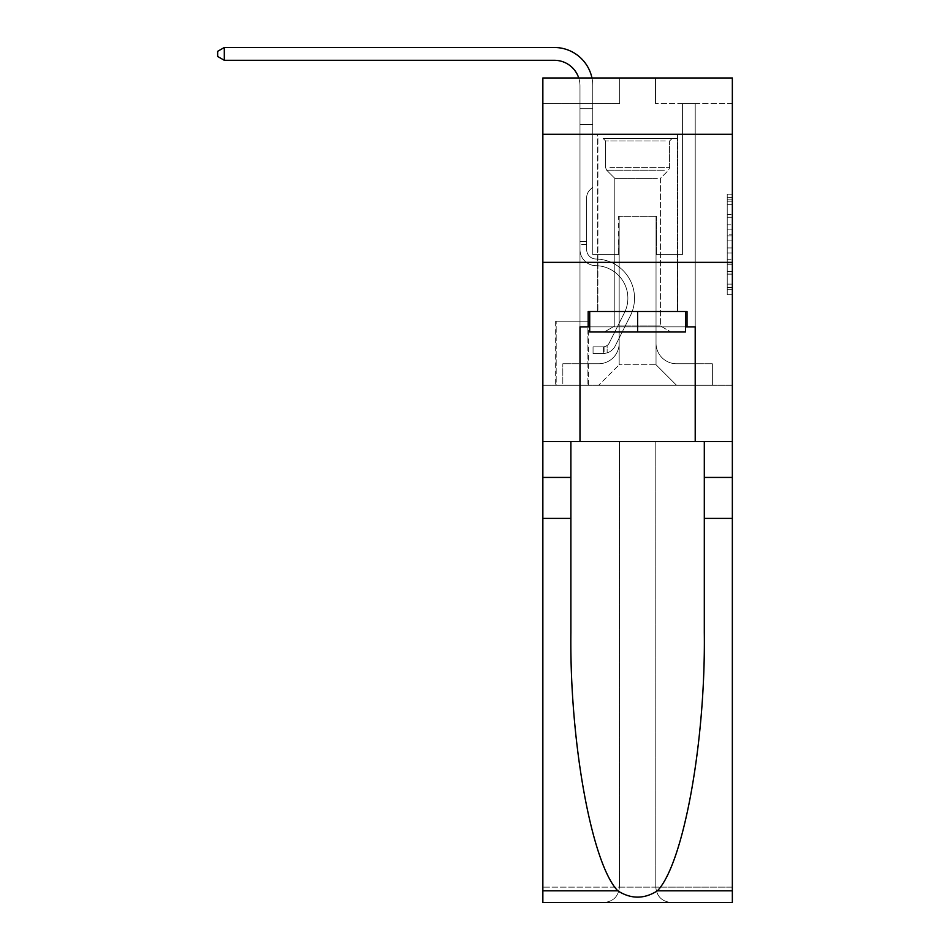<?xml version="1.0" encoding="UTF-8"?>
<svg xmlns="http://www.w3.org/2000/svg" width="950" height="950" viewBox="0 0 950 950"><rect width="100%" height="100%" fill="white"/><g stroke="black" fill="none" stroke-linecap="round" stroke-linejoin="round"><path stroke-width="0.71" stroke-dasharray="4.75 3.56" d="M727.225 224.806L727.225 240.896L732.343 240.896L732.343 289.655L732.343 199.167L732.343 240.896L727.225 240.896L727.225 197.659L727.225 294.678L727.225 194.144L727.225 287.648L732.343 287.648L727.225 287.648L732.343 287.648L727.225 287.648L727.225 271.558L727.225 294.678L732.343 294.678L732.343 194.144L732.343 287.399L732.343 247.938L727.225 247.938L732.343 247.938L732.343 271.558L732.343 201.186L727.225 201.186L732.343 201.186L732.343 294.678L732.343 199.167L732.343 294.678L727.225 294.678L727.225 194.144L732.343 194.144L732.343 199.167L732.343 194.144L732.343 199.167L732.343 194.144L732.343 197.659L732.343 194.144L727.225 194.144L727.225 201.186L732.343 201.186L727.225 201.186L727.225 224.806L732.343 224.806M677.552 134.306L677.552 262.342L597.657 262.342L677.552 262.342L597.657 262.342L677.552 262.342L677.552 311.505L597.657 311.505L677.552 311.505L597.657 311.505L677.552 311.505L677.552 262.342L597.657 262.342L597.657 311.505L597.657 262.342L677.552 262.342L597.657 262.342L677.552 262.342L677.552 134.306L597.657 134.306L597.657 262.342L597.657 134.306L677.552 134.306M588.442 321.231L555.655 321.231L588.442 321.231L588.442 385.249L555.655 385.249L588.442 385.249M555.655 321.231L555.655 385.249M732.343 234.864L732.343 229.841L732.343 234.864L727.225 234.864L727.225 214.629L727.225 274.194L727.225 259.243L732.343 259.243L727.225 259.243L727.225 294.678L732.343 294.678L727.225 294.678L732.343 294.678L727.225 294.678L727.225 194.144L732.343 194.144L727.225 194.144L732.343 194.144L727.225 194.144L727.225 234.864L732.343 234.864M732.343 518.403L704.306 518.403L704.306 632.593L704.306 441.584L732.343 441.584L732.343 262.342L732.343 385.249L542.854 385.249L732.343 385.249L732.343 77.971L655.524 77.971L732.343 77.971L732.343 103.574L732.343 77.971L542.854 77.971L619.673 77.971L542.854 77.971L542.854 103.574L619.673 103.574L542.854 103.574L542.854 77.971L542.854 134.306L732.343 134.306L542.854 134.306L542.854 262.342L732.343 262.342L542.854 262.342L542.854 385.249L542.854 262.342L732.343 262.342L542.854 262.342L542.854 902.5L732.343 902.5L542.854 902.5L542.854 887.134L732.343 887.134L732.343 262.342L542.854 262.342L732.343 262.342L542.854 262.342L542.854 441.584L542.854 262.342M579.987 103.574L579.987 363.743L598.678 363.743A20.484 20.484 0 0 0 619.163 343.259L619.163 216.244L619.163 364.764L619.163 216.244L619.163 364.764L619.163 216.244L656.034 216.244L656.034 343.259A20.484 20.484 0 0 0 676.519 363.743L695.21 363.743L695.21 103.574L695.21 363.743L695.21 103.574L695.21 363.743L695.21 103.574L695.21 363.743L695.21 103.574L695.21 363.743L695.21 103.574L695.21 363.743L695.21 103.574L695.21 363.743L695.21 103.574L695.21 363.743L695.21 103.574L695.21 363.743L695.21 103.574L695.21 363.743L695.21 103.574L695.21 363.743L695.21 103.574L695.21 363.743L712.369 363.743L676.519 363.743L695.21 363.743L676.519 363.743L695.21 363.743L676.519 363.743L695.21 363.743L676.519 363.743L695.21 363.743L676.519 363.743L695.21 363.743L676.519 363.743L695.21 363.743L676.519 363.743L695.21 363.743L676.519 363.743L695.21 363.743L676.519 363.743L695.21 363.743L676.519 363.743L695.21 363.743L695.21 103.574L682.409 103.574L695.21 103.574L682.409 103.574L695.21 103.574L682.409 103.574L695.21 103.574L682.409 103.574L695.21 103.574L682.409 103.574L695.21 103.574L682.409 103.574L695.21 103.574L682.409 103.574L695.21 103.574L682.409 103.574L695.21 103.574L682.409 103.574L695.21 103.574L682.409 103.574L695.21 103.574L682.409 103.574L695.21 103.574L682.409 103.574L695.21 103.574L695.21 363.743L676.519 363.743A20.484 20.484 0 0 1 656.034 343.259A20.484 20.484 0 0 0 676.519 363.743A20.484 20.484 0 0 1 656.034 343.259A20.484 20.484 0 0 0 676.519 363.743A20.484 20.484 0 0 1 656.034 343.259A20.484 20.484 0 0 0 676.519 363.743A20.484 20.484 0 0 1 656.034 343.259A20.484 20.484 0 0 0 676.519 363.743A20.484 20.484 0 0 1 656.034 343.259A20.484 20.484 0 0 0 676.519 363.743A20.484 20.484 0 0 1 656.034 343.259A20.484 20.484 0 0 0 676.519 363.743A20.484 20.484 0 0 1 656.034 343.259A20.484 20.484 0 0 0 676.519 363.743A20.484 20.484 0 0 1 656.034 343.259A20.484 20.484 0 0 0 676.519 363.743A20.484 20.484 0 0 1 656.034 343.259A20.484 20.484 0 0 0 676.519 363.743A20.484 20.484 0 0 1 656.034 343.259A20.484 20.484 0 0 0 676.519 363.743A20.484 20.484 0 0 1 656.034 343.259L656.034 216.244L656.034 364.764L619.163 364.764L656.034 364.764L676.519 385.249L712.369 385.249L598.678 385.249L676.519 385.249L656.034 364.764L676.519 385.249L656.034 364.764L656.034 216.244L656.034 364.764L656.034 216.244L618.652 216.244L618.652 254.659L592.788 254.659L592.788 103.574L579.987 103.574L579.987 363.743L598.678 363.743A20.484 20.484 0 0 0 619.163 343.259L619.163 216.244L618.652 254.659L592.788 254.659L592.788 103.574L579.987 103.574L579.987 363.743L598.678 363.743L562.827 363.743L598.678 363.743L579.987 363.743L579.987 103.574L579.987 363.743L579.987 103.574L579.987 363.743L579.987 103.574L579.987 363.743L579.987 103.574L579.987 363.743L579.987 103.574L579.987 363.743L579.987 103.574L579.987 363.743L579.987 103.574L579.987 363.743L579.987 103.574L579.987 363.743L579.987 103.574L579.987 363.743L579.987 103.574L592.788 103.574L579.987 103.574L592.788 103.574L579.987 103.574L592.788 103.574L579.987 103.574L592.788 103.574L579.987 103.574L592.788 103.574L579.987 103.574L592.788 103.574L579.987 103.574L592.788 103.574L579.987 103.574L592.788 103.574L579.987 103.574L592.788 103.574L579.987 103.574L592.788 103.574L579.987 103.574L592.788 103.574L579.987 103.574L579.987 363.743L579.987 103.574M619.163 343.259L619.163 216.244L618.652 254.659L592.788 254.659L592.788 103.574L592.788 254.659L592.788 103.574L592.788 254.659L592.788 103.574L592.788 254.659L592.788 103.574L592.788 254.659L592.788 103.574L592.788 254.659L592.788 103.574L592.788 254.659L592.788 103.574L592.788 254.659L592.788 103.574L592.788 254.659L592.788 103.574L592.788 254.659L592.788 103.574L592.788 254.659L592.788 103.574L592.788 254.659L618.652 254.659L592.788 254.659L618.652 254.659L592.788 254.659L618.652 254.659L592.788 254.659L618.652 254.659L592.788 254.659L618.652 254.659L592.788 254.659L618.652 254.659L592.788 254.659L618.652 254.659L592.788 254.659L618.652 254.659L592.788 254.659L618.652 254.659L592.788 254.659L618.652 254.659L592.788 254.659L618.652 254.659L619.163 216.244L619.163 343.259A20.484 20.484 0 0 1 598.678 363.743A20.484 20.484 0 0 0 619.163 343.259A20.484 20.484 0 0 1 598.678 363.743A20.484 20.484 0 0 0 619.163 343.259A20.484 20.484 0 0 1 598.678 363.743A20.484 20.484 0 0 0 619.163 343.259A20.484 20.484 0 0 1 598.678 363.743A20.484 20.484 0 0 0 619.163 343.259A20.484 20.484 0 0 1 598.678 363.743A20.484 20.484 0 0 0 619.163 343.259A20.484 20.484 0 0 1 598.678 363.743A20.484 20.484 0 0 0 619.163 343.259A20.484 20.484 0 0 1 598.678 363.743A20.484 20.484 0 0 0 619.163 343.259A20.484 20.484 0 0 1 598.678 363.743A20.484 20.484 0 0 0 619.163 343.259A20.484 20.484 0 0 1 598.678 363.743A20.484 20.484 0 0 0 619.163 343.259A20.484 20.484 0 0 1 598.678 363.743A20.484 20.484 0 0 0 619.163 343.259M732.343 103.574L655.524 103.574L732.343 103.574M556.178 385.249L587.919 385.249L556.178 385.249L556.178 321.231L587.919 321.231L587.919 385.249L587.919 321.231L556.178 321.231L556.178 385.249M562.827 385.249L598.678 385.249L619.163 364.764L598.678 385.249L619.163 364.764L598.678 385.249L562.827 385.249L562.827 363.743L562.827 385.249M656.545 216.244L656.545 254.659L656.545 216.244M655.524 103.574L655.524 77.971L655.524 103.574M619.673 103.574L619.673 77.971L619.673 103.574M712.369 363.743L712.369 385.249L712.369 363.743M682.409 103.574L682.409 254.659L656.545 254.659L682.409 254.659L656.545 254.659L682.409 254.659L656.545 254.659L682.409 254.659L656.545 254.659L682.409 254.659L656.545 254.659L682.409 254.659L656.545 254.659L682.409 254.659L656.545 254.659L682.409 254.659L656.545 254.659L682.409 254.659L656.545 254.659L682.409 254.659L656.545 254.659L682.409 254.659L656.545 254.659L682.409 254.659L656.545 254.659L682.409 254.659L682.409 103.574M732.343 134.306L542.854 134.306M727.225 240.896L732.343 240.896L727.225 240.896M727.225 197.659L727.225 194.144L727.225 197.659L732.343 197.659L727.225 197.659M727.225 273.944L727.225 252.961L727.225 273.944L732.343 273.944L727.225 273.944M727.225 252.961L727.225 247.938L732.343 247.938L727.225 247.938L727.225 252.961L732.343 252.961L727.225 252.961M727.225 214.629L727.225 201.186L727.225 214.629L732.343 214.629L727.225 214.629M727.225 194.144L732.343 194.144L727.225 194.144L727.225 199.167L727.225 194.144L732.343 194.144M727.225 294.678L732.343 294.678L727.225 294.678L727.225 289.655L727.225 294.678M224.307 60.301L217.657 56.466L217.657 51.336L224.307 47.5L217.657 51.336L224.307 47.5L554.384 47.5A38.416 38.416 147.1 0 1 592.788 85.916L592.788 108.728L579.987 108.728L579.987 124.581L592.788 124.581L579.987 124.581L579.987 249.553L579.987 124.581L592.788 124.581L592.788 108.728L592.788 187.055L589.903 189.941A11.127 11.127 -32.9 0 0 586.649 197.814L586.649 249.553L586.649 197.814A11.127 11.127 147.1 0 1 589.903 189.941L592.788 187.055L592.788 108.728L592.788 187.055L589.903 189.941A11.127 11.127 -32.9 0 0 586.649 197.814L586.649 249.553L586.649 197.814A11.127 11.127 147.1 0 1 589.903 189.941L592.788 187.055L592.788 124.581L592.788 187.055L589.903 189.941A11.127 11.127 -32.9 0 0 586.649 197.814L586.649 249.553L586.649 197.814A11.127 11.127 147.1 0 1 589.903 189.941L592.788 187.055L592.788 124.581L592.788 187.055L589.903 189.941A11.127 11.127 -32.9 0 0 586.649 197.814L586.649 249.553L586.649 197.814A11.127 11.127 147.1 0 1 589.903 189.941L592.788 187.055L592.788 124.581L592.788 187.055L589.903 189.941A11.127 11.127 -32.9 0 0 586.649 197.814L586.649 249.553L586.649 197.814A11.127 11.127 147.1 0 1 589.903 189.941L592.788 187.055L592.788 124.581L592.788 187.055L589.903 189.941A11.127 11.127 -32.9 0 0 586.649 197.814L586.649 249.553A9.476 9.476 147.1 0 0 595.971 259.017A9.476 9.476 147.1 0 1 586.649 249.553A9.476 9.476 147.1 0 0 595.971 259.017A9.476 9.476 147.1 0 1 586.649 249.553L586.649 197.814A11.127 11.127 147.1 0 1 589.903 189.941L592.788 187.055L592.788 124.581L592.788 187.055L589.903 189.941L592.788 187.055L592.788 124.581L592.788 187.055L592.788 124.581L579.987 124.581L579.987 249.553A16.126 16.126 147.1 0 0 595.864 265.679A16.126 16.126 147.1 0 1 579.987 249.553A16.126 16.126 147.1 0 0 595.864 265.679A16.126 16.126 147.1 0 1 579.987 249.553L579.987 241.336L586.649 241.336L579.987 241.336L579.987 249.553A16.126 16.126 147.1 0 0 595.864 265.679A16.126 16.126 147.1 0 1 579.987 249.553L579.987 241.336L579.987 249.553A16.126 16.126 147.1 0 0 595.864 265.679A16.126 16.126 147.1 0 1 579.987 249.553A16.126 16.126 147.1 0 0 595.864 265.679A16.126 16.126 147.1 0 1 579.987 249.553L579.987 241.336L586.649 241.336L579.987 241.336L579.987 249.553A16.126 16.126 147.1 0 0 595.864 265.679A16.126 16.126 147.1 0 1 579.987 249.553L579.987 241.336L579.987 249.553A16.126 16.126 147.1 0 0 595.864 265.679A16.126 16.126 147.1 0 1 579.987 249.553A16.126 16.126 147.1 0 0 595.864 265.679A16.126 16.126 147.1 0 1 579.987 249.553L579.987 241.336L586.649 241.336L579.987 241.336L579.987 249.553A16.126 16.126 147.1 0 0 595.864 265.679A16.126 16.126 147.1 0 1 579.987 249.553L579.987 241.336L586.649 241.336L579.987 241.336L586.649 241.336L586.649 249.553A9.476 9.476 147.1 0 0 595.971 259.017A9.476 9.476 147.1 0 1 586.649 249.553L586.649 241.336L586.649 249.553A9.476 9.476 147.1 0 0 595.971 259.017A9.476 9.476 147.1 0 1 586.649 249.553A9.476 9.476 147.1 0 0 595.971 259.017A9.476 9.476 147.1 0 1 586.649 249.553L586.649 241.336L586.649 249.553A9.476 9.476 147.1 0 0 595.971 259.017A9.476 9.476 147.1 0 1 586.649 249.553L586.649 241.336L586.649 249.553A9.476 9.476 147.1 0 0 595.971 259.017A9.476 9.476 147.1 0 1 586.649 249.553A9.476 9.476 147.1 0 0 595.971 259.017A9.476 9.476 147.1 0 1 586.649 249.553L586.649 241.336L586.649 249.553A9.476 9.476 147.1 0 0 595.971 259.017A9.476 9.476 147.1 0 1 586.649 249.553L586.649 241.336L586.649 249.553A9.476 9.476 147.1 0 0 595.971 259.017A9.476 9.476 147.1 0 1 586.649 249.553A9.476 9.476 147.1 0 0 595.971 259.017A9.476 9.476 147.1 0 1 586.649 249.553L586.649 241.336L586.649 249.553A9.476 9.476 147.1 0 0 595.971 259.017A9.476 9.476 147.1 0 1 586.649 249.553A9.476 9.476 -32.9 0 0 595.971 259.017A39.176 39.176 -32.9 0 1 630.349 315.792A39.176 39.176 -32.9 0 0 595.971 259.017A39.176 39.176 -32.9 0 1 630.349 315.792A39.176 39.176 -32.9 0 0 595.971 259.017A9.476 9.476 147.1 0 1 586.649 249.553L586.649 241.336L586.649 249.553A9.476 9.476 -32.9 0 0 595.971 259.017A39.176 39.176 -32.9 0 1 630.349 315.792A39.176 39.176 -32.9 0 0 595.971 259.017A9.476 9.476 147.1 0 1 586.649 249.553A9.476 9.476 -32.9 0 0 595.971 259.017A39.176 39.176 -32.9 0 1 630.349 315.792A39.176 39.176 -32.9 0 0 595.971 259.017A39.176 39.176 -32.9 0 1 630.349 315.792A39.176 39.176 -32.9 0 0 595.971 259.017A9.476 9.476 147.1 0 1 586.649 249.553A9.476 9.476 -32.9 0 0 595.971 259.017A39.176 39.176 -32.9 0 1 630.349 315.792A39.176 39.176 -32.9 0 0 595.971 259.017A9.476 9.476 147.1 0 1 586.649 249.553L586.649 241.336L586.649 249.553A9.476 9.476 -32.9 0 0 595.971 259.017A39.176 39.176 -32.9 0 1 630.349 315.792A39.176 39.176 -32.9 0 0 595.971 259.017A39.176 39.176 -32.9 0 1 630.349 315.792A39.176 39.176 -32.9 0 0 595.971 259.017A9.476 9.476 147.1 0 1 586.649 249.553A9.476 9.476 -32.9 0 0 595.971 259.017A39.176 39.176 -32.9 0 1 630.349 315.792A39.176 39.176 -32.9 0 0 595.971 259.017A9.476 9.476 147.1 0 1 586.649 249.553A9.476 9.476 -32.9 0 0 595.971 259.017A39.176 39.176 -32.9 0 1 630.349 315.792A39.176 39.176 -32.9 0 0 595.971 259.017A39.176 39.176 -32.9 0 1 630.349 315.792A39.176 39.176 -32.9 0 0 595.971 259.017A9.476 9.476 147.1 0 1 586.649 249.553L586.649 241.336L586.649 249.553A9.476 9.476 -32.9 0 0 595.971 259.017A39.176 39.176 -32.9 0 1 630.349 315.792A39.176 39.176 -32.9 0 0 595.971 259.017A39.176 39.176 147.1 0 1 630.349 315.792L615.161 346.026L630.349 315.792A39.176 39.176 -32.9 0 0 595.971 259.017A9.476 9.476 147.1 0 1 586.649 249.553A9.476 9.476 -32.9 0 0 595.971 259.017A39.176 39.176 147.1 0 1 630.349 315.792L615.161 346.026L630.349 315.792A39.176 39.176 -32.9 0 0 595.971 259.017A39.176 39.176 147.1 0 1 630.349 315.792L615.161 346.026L630.349 315.792A39.176 39.176 -32.9 0 0 595.971 259.017A39.176 39.176 147.1 0 1 630.349 315.792L615.161 346.026L630.349 315.792A39.176 39.176 -32.9 0 0 595.971 259.017A9.476 9.476 147.1 0 1 586.649 249.553A9.476 9.476 -32.9 0 0 595.971 259.017A39.176 39.176 147.1 0 1 630.349 315.792L615.161 346.026L630.349 315.792A39.176 39.176 -32.9 0 0 595.971 259.017A39.176 39.176 147.1 0 1 630.349 315.792L615.161 346.026L630.349 315.792A39.176 39.176 -32.9 0 0 595.971 259.017A39.176 39.176 147.1 0 1 630.349 315.792L615.161 346.026L630.349 315.792A39.176 39.176 -32.9 0 0 595.971 259.017A9.476 9.476 142.9 0 1 586.649 249.553L586.649 241.336L586.649 249.553A9.476 9.476 -32.9 0 0 595.971 259.017A39.176 39.176 147.1 0 1 630.349 315.792L615.161 346.026A13.573 13.573 147.1 0 1 607.133 352.866C603.179 353.697 603.179 353.697 607.133 352.866C603.179 353.697 603.179 353.697 607.133 352.866A13.573 13.573 -32.9 0 0 615.161 346.026L630.349 315.792L615.161 346.026A13.573 13.573 -32.9 0 1 603.286 353.495A13.573 13.573 -32.9 0 0 615.161 346.026A13.573 13.573 147.1 0 1 607.133 352.866C603.179 353.697 603.179 353.697 607.133 352.866C603.179 353.697 603.179 353.697 607.133 352.866A13.573 13.573 -32.9 0 0 615.161 346.026L630.349 315.792A39.176 39.176 -32.9 0 0 595.971 259.017A39.176 39.176 147.1 0 1 630.349 315.792L615.161 346.026A13.573 13.573 -32.9 0 1 603.286 353.495A13.573 13.573 -32.9 0 0 615.161 346.026A13.573 13.573 147.1 0 1 607.133 352.866C603.179 353.697 603.179 353.697 607.133 352.866C603.179 353.697 603.179 353.697 607.133 352.866A13.573 13.573 -32.9 0 0 615.161 346.026L630.349 315.792L615.161 346.026A13.573 13.573 -32.9 0 1 603.286 353.495A13.573 13.573 -32.9 0 0 615.161 346.026A13.573 13.573 147.1 0 1 607.133 352.866C603.179 353.697 603.179 353.697 607.133 352.866C603.179 353.697 603.179 353.697 607.133 352.866A13.573 13.573 -32.9 0 0 615.161 346.026L630.349 315.792L615.161 346.026A13.573 13.573 -32.9 0 1 603.286 353.495A13.573 13.573 -32.9 0 0 615.161 346.026A13.573 13.573 147.1 0 1 607.133 352.866C603.179 353.697 603.179 353.697 607.133 352.866C603.179 353.697 603.179 353.697 607.133 352.866A13.573 13.573 -32.9 0 0 615.161 346.026L630.349 315.792A39.176 39.176 -32.9 0 0 595.971 259.017A39.176 39.176 147.1 0 1 630.349 315.792L615.161 346.026A13.573 13.573 -32.9 0 1 603.286 353.495A13.573 13.573 -32.9 0 0 615.161 346.026A13.573 13.573 147.1 0 1 607.133 352.866C603.179 353.697 603.179 353.697 607.133 352.866C603.179 353.697 603.179 353.697 607.133 352.866A13.573 13.573 -32.9 0 0 615.161 346.026L630.349 315.792L615.161 346.026A13.573 13.573 -32.9 0 1 603.286 353.495A13.573 13.573 -32.9 0 0 615.161 346.026A13.573 13.573 147.1 0 1 607.133 352.866C603.179 353.697 603.179 353.697 607.133 352.866C603.179 353.697 603.179 353.697 607.133 352.866A13.573 13.573 -32.9 0 0 615.161 346.026L630.349 315.792L615.161 346.026A13.573 13.573 -32.9 0 1 603.286 353.495A13.573 13.573 -32.9 0 0 615.161 346.026A13.573 13.573 147.1 0 1 607.133 352.866C603.179 353.697 603.179 353.697 607.133 352.866C603.179 353.697 603.179 353.697 607.133 352.866A13.573 13.573 -32.9 0 0 615.161 346.026L630.349 315.792A39.176 39.176 -37.1 0 0 595.971 259.017A9.476 9.476 142.9 0 1 586.649 249.553A9.476 9.476 -37.1 0 0 595.971 259.017A39.176 39.176 147.1 0 1 630.349 315.792L615.161 346.026A13.573 13.573 -32.9 0 1 603.286 353.495A13.573 13.573 -32.9 0 0 615.161 346.026A13.573 13.573 147.1 0 1 607.133 352.866C603.179 353.697 603.179 353.697 607.133 352.866C603.179 353.697 603.179 353.697 607.133 352.866A13.573 13.573 -32.9 0 0 615.161 346.026L630.349 315.792L615.161 346.026A13.573 13.573 -32.9 0 1 603.286 353.495A13.573 13.573 -32.9 0 0 615.161 346.026A13.573 13.573 147.1 0 1 607.133 352.866C603.179 353.697 603.179 353.697 607.133 352.866C603.179 353.697 603.179 353.697 607.133 352.866A13.573 13.573 -32.9 0 0 615.161 346.026L630.349 315.792L615.161 346.026A13.573 13.573 -32.9 0 1 603.286 353.495A13.573 13.573 -32.9 0 0 615.161 346.026A13.573 13.573 147.1 0 1 607.133 352.866C603.179 353.697 603.179 353.697 607.133 352.866C603.179 353.697 603.179 353.697 607.133 352.866A13.573 13.573 -32.9 0 0 615.161 346.026L630.349 315.792A39.176 39.176 -37.1 0 0 595.971 259.017A39.176 39.176 142.9 0 1 630.349 315.792L615.161 346.026A13.573 13.573 -32.9 0 1 603.286 353.495A13.573 13.573 -32.9 0 0 615.161 346.026A13.573 13.573 142.9 0 1 607.133 352.866C603.179 353.697 603.179 353.697 607.133 352.866C603.179 353.697 603.179 353.697 607.133 352.866A13.573 13.573 -37.1 0 0 615.161 346.026L630.349 315.792L615.161 346.026A13.573 13.573 -37.1 0 1 603.286 353.495L593.049 353.495L603.286 353.495A13.573 13.573 -37.1 0 0 615.161 346.026L630.349 315.792A39.176 39.176 -37.1 0 0 595.971 259.017A9.476 9.476 142.9 0 1 586.649 249.553L586.649 241.336L586.649 244.411L586.649 241.336L579.987 241.336L579.987 249.553A16.126 16.126 147.1 0 0 595.864 265.679A16.126 16.126 147.1 0 1 579.987 249.553A16.126 16.126 147.1 0 0 595.864 265.679A16.126 16.126 147.1 0 1 579.987 249.553L579.987 244.411L579.987 249.553A16.126 16.126 147.1 0 0 595.864 265.679A16.126 16.126 147.1 0 1 579.987 249.553A16.126 16.126 -32.9 0 0 595.864 265.679A32.526 32.526 -32.9 0 1 624.411 312.799A32.526 32.526 -32.9 0 0 595.864 265.679A32.526 32.526 -32.9 0 1 624.411 312.799A32.526 32.526 -32.9 0 0 595.864 265.679A16.126 16.126 147.1 0 1 579.987 249.553A16.126 16.126 -32.9 0 0 595.864 265.679A32.526 32.526 -32.9 0 1 624.411 312.799A32.526 32.526 -32.9 0 0 595.864 265.679A16.126 16.126 147.1 0 1 579.987 249.553A16.126 16.126 -32.9 0 0 595.864 265.679A32.526 32.526 -32.9 0 1 624.411 312.799A32.526 32.526 -32.9 0 0 595.864 265.679A32.526 32.526 -32.9 0 1 624.411 312.799A32.526 32.526 -32.9 0 0 595.864 265.679A16.126 16.126 147.1 0 1 579.987 249.553A16.126 16.126 -32.9 0 0 595.864 265.679A32.526 32.526 -32.9 0 1 624.411 312.799A32.526 32.526 -32.9 0 0 595.864 265.679A16.126 16.126 147.1 0 1 579.987 249.553A16.126 16.126 -32.9 0 0 595.864 265.679A32.526 32.526 -32.9 0 1 624.411 312.799A32.526 32.526 -32.9 0 0 595.864 265.679A32.526 32.526 -32.9 0 1 624.411 312.799A32.526 32.526 -32.9 0 0 595.864 265.679A16.126 16.126 147.1 0 1 579.987 249.553A16.126 16.126 -32.9 0 0 595.864 265.679A32.526 32.526 -32.9 0 1 624.411 312.799A32.526 32.526 -32.9 0 0 595.864 265.679A16.126 16.126 147.1 0 1 579.987 249.553A16.126 16.126 -32.9 0 0 595.864 265.679A32.526 32.526 -32.9 0 1 624.411 312.799A32.526 32.526 -32.9 0 0 595.864 265.679A32.526 32.526 -32.9 0 1 624.411 312.799A32.526 32.526 -32.9 0 0 595.864 265.679A16.126 16.126 147.1 0 1 579.987 249.553A16.126 16.126 -32.9 0 0 595.864 265.679A32.526 32.526 -32.9 0 1 624.411 312.799A32.526 32.526 -32.9 0 0 595.864 265.679A32.526 32.526 147.1 0 1 624.411 312.799L609.211 343.033L624.411 312.799A32.526 32.526 -32.9 0 0 595.864 265.679A16.126 16.126 147.1 0 1 579.987 249.553A16.126 16.126 -32.9 0 0 595.864 265.679A32.526 32.526 147.1 0 1 624.411 312.799L609.211 343.033L624.411 312.799A32.526 32.526 -32.9 0 0 595.864 265.679A32.526 32.526 147.1 0 1 624.411 312.799L609.211 343.033L624.411 312.799A32.526 32.526 -32.9 0 0 595.864 265.679A32.526 32.526 147.1 0 1 624.411 312.799L609.211 343.033L624.411 312.799A32.526 32.526 -32.9 0 0 595.864 265.679A32.526 32.526 147.1 0 1 624.411 312.799L609.211 343.033L624.411 312.799A32.526 32.526 -32.9 0 0 595.864 265.679A32.526 32.526 147.1 0 1 624.411 312.799L609.211 343.033L624.411 312.799A32.526 32.526 -32.9 0 0 595.864 265.679A32.526 32.526 147.1 0 1 624.411 312.799L609.211 343.033L624.411 312.799A32.526 32.526 -32.9 0 0 595.864 265.679A32.526 32.526 147.1 0 1 624.411 312.799L609.211 343.033A6.911 6.911 147.1 0 1 607.133 345.491C603.25 347.272 603.25 347.272 607.133 345.491C603.25 347.272 603.25 347.272 607.133 345.491A6.911 6.911 -32.9 0 0 609.211 343.033L624.411 312.799L609.211 343.033A6.911 6.911 -32.9 0 1 603.286 346.833A6.911 6.911 -32.9 0 0 609.211 343.033A6.911 6.911 147.1 0 1 607.133 345.491C603.25 347.272 603.25 347.272 607.133 345.491C603.25 347.272 603.25 347.272 607.133 345.491A6.911 6.911 -32.9 0 0 609.211 343.033L624.411 312.799A32.526 32.526 -32.9 0 0 595.864 265.679A32.526 32.526 147.1 0 1 624.411 312.799L609.211 343.033A6.911 6.911 -32.9 0 1 603.286 346.833A6.911 6.911 -32.9 0 0 609.211 343.033A6.911 6.911 147.1 0 1 607.133 345.491C603.25 347.272 603.25 347.272 607.133 345.491C603.25 347.272 603.25 347.272 607.133 345.491A6.911 6.911 -32.9 0 0 609.211 343.033L624.411 312.799L609.211 343.033A6.911 6.911 -32.9 0 1 603.286 346.833A6.911 6.911 -32.9 0 0 609.211 343.033A6.911 6.911 147.1 0 1 607.133 345.491C603.25 347.272 603.25 347.272 607.133 345.491C603.25 347.272 603.25 347.272 607.133 345.491A6.911 6.911 -32.9 0 0 609.211 343.033L624.411 312.799L609.211 343.033A6.911 6.911 -32.9 0 1 603.286 346.833A6.911 6.911 -32.9 0 0 609.211 343.033A6.911 6.911 147.1 0 1 607.133 345.491C603.25 347.272 603.25 347.272 607.133 345.491C603.25 347.272 603.25 347.272 607.133 345.491A6.911 6.911 -32.9 0 0 609.211 343.033L624.411 312.799A32.526 32.526 -32.9 0 0 595.864 265.679A32.526 32.526 147.1 0 1 624.411 312.799L609.211 343.033A6.911 6.911 -32.9 0 1 603.286 346.833A6.911 6.911 -32.9 0 0 609.211 343.033A6.911 6.911 147.1 0 1 607.133 345.491C603.25 347.272 603.25 347.272 607.133 345.491C603.25 347.272 603.25 347.272 607.133 345.491A6.911 6.911 -32.9 0 0 609.211 343.033L624.411 312.799L609.211 343.033A6.911 6.911 -32.9 0 1 603.286 346.833A6.911 6.911 -32.9 0 0 609.211 343.033A6.911 6.911 147.1 0 1 607.133 345.491C603.25 347.272 603.25 347.272 607.133 345.491C603.25 347.272 603.25 347.272 607.133 345.491A6.911 6.911 -32.9 0 0 609.211 343.033L624.411 312.799L609.211 343.033A6.911 6.911 -32.9 0 1 603.286 346.833A6.911 6.911 -32.9 0 0 609.211 343.033A6.911 6.911 147.1 0 1 607.133 345.491C603.25 347.272 603.25 347.272 607.133 345.491C603.25 347.272 603.25 347.272 607.133 345.491A6.911 6.911 -32.9 0 0 609.211 343.033L624.411 312.799A32.526 32.526 -37.1 0 0 595.864 265.679A32.526 32.526 147.1 0 1 624.411 312.799L609.211 343.033A6.911 6.911 -32.9 0 1 603.286 346.833A6.911 6.911 -32.9 0 0 609.211 343.033A6.911 6.911 147.1 0 1 607.133 345.491C603.25 347.272 603.25 347.272 607.133 345.491C603.25 347.272 603.25 347.272 607.133 345.491A6.911 6.911 -32.9 0 0 609.211 343.033L624.411 312.799L609.211 343.033A6.911 6.911 -32.9 0 1 603.286 346.833A6.911 6.911 -32.9 0 0 609.211 343.033A6.911 6.911 147.1 0 1 607.133 345.491C603.25 347.272 603.25 347.272 607.133 345.491C603.25 347.272 603.25 347.272 607.133 345.491A6.911 6.911 -32.9 0 0 609.211 343.033L624.411 312.799L609.211 343.033A6.911 6.911 -32.9 0 1 603.286 346.833A6.911 6.911 -32.9 0 0 609.211 343.033A6.911 6.911 147.1 0 1 607.133 345.491C603.25 347.272 603.25 347.272 607.133 345.491C603.25 347.272 603.25 347.272 607.133 345.491A6.911 6.911 -32.9 0 0 609.211 343.033L624.411 312.799A32.526 32.526 -37.1 0 0 595.864 265.679A32.526 32.526 142.9 0 1 624.411 312.799L609.211 343.033A6.911 6.911 -32.9 0 1 603.286 346.833A6.911 6.911 -32.9 0 0 609.211 343.033A6.911 6.911 142.9 0 1 607.133 345.491A6.911 6.911 -37.1 0 0 609.211 343.033L624.411 312.799L609.211 343.033A6.911 6.911 -37.1 0 1 603.286 346.833L593.049 346.845L593.049 353.495L593.049 346.845L603.286 346.833L603.286 353.495L593.049 353.495L603.286 353.495L603.286 346.833L593.049 346.845L593.049 353.495L593.049 346.845L603.286 346.833L603.286 353.495L593.049 353.495L603.286 353.495L603.286 346.833L593.049 346.845L593.049 353.495L593.049 346.845L603.286 346.833L603.286 353.495L593.049 353.495L603.286 353.495L603.286 346.833L593.049 346.845L593.049 353.495L593.049 346.845L603.286 346.833L603.286 353.495L593.049 353.495L603.286 353.495L603.286 346.833L593.049 346.845L593.049 353.495L593.049 346.845L603.286 346.833L603.286 353.495L593.049 353.495L603.286 353.495L603.286 346.833L593.049 346.845L593.049 353.495L593.049 346.845L603.286 346.833L603.286 353.495L593.049 353.495L603.286 353.495L603.286 346.833L593.049 346.845L593.049 353.495L593.049 346.845L603.286 346.833L603.286 353.495L593.049 353.495L603.286 353.495L603.286 346.833L593.049 346.845L593.049 353.495L593.049 346.845L603.286 346.833L603.286 353.495L593.049 353.495L603.286 353.495L603.286 346.833L593.049 346.845L593.049 353.495L593.049 346.845L603.286 346.833L603.286 353.495L593.049 353.495L603.286 353.495L603.286 346.833L593.049 346.845L593.049 353.495L593.049 346.845L603.286 346.833L603.286 353.495L593.049 353.495L603.286 353.495L603.286 346.833L593.049 346.845L593.049 353.495L593.049 346.845L603.286 346.833L603.286 353.495L593.049 353.495L603.286 353.495L603.286 346.833L593.049 346.845L603.286 346.833L603.286 353.495L603.286 346.833A6.911 6.911 -37.1 0 0 609.211 343.033L624.411 312.799A32.526 32.526 -37.1 0 0 595.864 265.679A16.126 16.126 147.1 0 1 579.987 249.553L579.987 85.916A25.602 25.602 -37.1 0 0 554.384 60.301L224.307 60.301L224.307 47.5L554.384 47.5A38.416 38.416 142.9 0 1 592.788 85.916L592.788 124.581L579.987 124.581L579.987 85.916A25.602 25.602 -37.1 0 0 578.728 77.971A25.602 25.602 -32.9 0 1 579.987 85.916A25.602 25.602 -32.9 0 0 554.384 60.301L224.307 60.301L217.657 56.466L217.657 51.336L217.657 56.466L224.307 60.301L224.307 47.5L554.384 47.5A38.416 38.416 142.9 0 1 592.788 85.916L592.788 108.728L579.987 108.728L579.987 124.581L579.987 108.728L592.788 108.728L592.788 187.055L589.903 189.941A11.127 11.127 -37.1 0 0 586.649 197.814A11.127 11.127 142.9 0 1 589.903 189.941L592.788 187.055L592.788 124.581L579.987 124.581L579.987 85.916A25.602 25.602 -32.9 0 0 554.384 60.301L224.307 60.301L217.657 56.466L217.657 51.336L224.307 47.5L224.307 60.301L224.307 47.5L217.657 51.336L217.657 56.466L224.307 60.301L217.657 56.466L217.657 51.336L224.307 47.5L554.384 47.5A38.416 38.416 147.1 0 1 592.788 85.916L592.788 108.728L579.987 108.728L579.987 85.916A25.602 25.602 -32.9 0 0 554.384 60.301L224.307 60.301L224.307 47.5L224.307 60.301L217.657 56.466L224.307 60.301L224.307 47.5L217.657 51.336L217.657 56.466L217.657 51.336L224.307 47.5L554.384 47.5A38.416 38.416 147.1 0 1 592.788 85.916L592.788 124.581L592.788 108.728L579.987 108.728L579.987 124.581L579.987 108.728L592.788 108.728L592.788 124.581L579.987 124.581L579.987 85.916A25.602 25.602 -32.9 0 0 554.384 60.301L224.307 60.301L217.657 56.466L224.307 60.301L224.307 47.5L224.307 60.301L217.657 56.466L217.657 51.336L217.657 56.466L224.307 60.301L224.307 47.5L217.657 51.336L224.307 47.5L554.384 47.5A38.416 38.416 147.1 0 1 592.788 85.916L592.788 108.728L579.987 108.728L579.987 85.916A25.602 25.602 -32.9 0 0 554.384 60.301L224.307 60.301L217.657 56.466L217.657 51.336L217.657 56.466L224.307 60.301L224.307 47.5L224.307 60.301L217.657 56.466L217.657 51.336L224.307 47.5L217.657 51.336L217.657 56.466L224.307 60.301L224.307 47.5L554.384 47.5A38.416 38.416 147.1 0 1 592.788 85.916L592.788 187.055L589.903 189.941A11.127 11.127 -32.9 0 0 586.649 197.814A11.127 11.127 147.1 0 1 589.903 189.941L592.788 187.055L592.788 124.581L579.987 124.581L579.987 108.728L579.987 124.581L579.987 108.728L592.788 108.728L579.987 108.728L579.987 85.916A25.602 25.602 -32.9 0 0 554.384 60.301L224.307 60.301L217.657 56.466L217.657 51.336L224.307 47.5L224.307 60.301L224.307 47.5L217.657 51.336L217.657 56.466L224.307 60.301L217.657 56.466L217.657 51.336L224.307 47.5L554.384 47.5A38.416 38.416 147.1 0 1 592.788 85.916L592.788 124.581L592.788 108.728L579.987 108.728L579.987 85.916A25.602 25.602 -32.9 0 0 554.384 60.301L224.307 60.301L224.307 47.5L224.307 60.301L217.657 56.466L224.307 60.301L224.307 47.5L217.657 51.336L217.657 56.466L217.657 51.336L224.307 47.5L554.384 47.5A38.416 38.416 147.1 0 1 592.788 85.916L592.788 124.581L579.987 124.581L579.987 108.728L579.987 124.581L579.987 108.728L592.788 108.728L579.987 108.728L579.987 85.916A25.602 25.602 -32.9 0 0 554.384 60.301L224.307 60.301L554.384 60.301L224.307 60.301L554.384 60.301L224.307 60.301L554.384 60.301L224.307 60.301L224.307 47.5L217.657 51.336L217.657 56.466L224.307 60.301L554.384 60.301L224.307 60.301L224.307 47.5L554.384 47.5A38.416 38.416 147.1 0 1 592.788 85.916L592.788 187.055L589.903 189.941A11.127 11.127 -32.9 0 0 586.649 197.814A11.127 11.127 147.1 0 1 589.903 189.941L592.788 187.055L592.788 124.581L579.987 124.581L579.987 85.916A25.602 25.602 -32.9 0 0 554.384 60.301L224.307 60.301L224.307 47.5L217.657 51.336L224.307 47.5L554.384 47.5A38.416 38.416 147.1 0 1 592.788 85.916L592.788 108.728L579.987 108.728L579.987 124.581L579.987 108.728L592.788 108.728L592.788 124.581L592.788 108.728L579.987 108.728L579.987 85.916A25.602 25.602 -32.9 0 0 554.384 60.301L224.307 60.301L554.384 60.301L224.307 60.301L224.307 47.5L217.657 51.336L217.657 56.466L217.657 51.336L224.307 47.5L554.384 47.5A38.416 38.416 147.1 0 1 592.788 85.916L592.788 124.581L579.987 124.581L579.987 249.553A16.126 16.126 -37.1 0 0 595.864 265.679A16.126 16.126 142.9 0 1 579.987 249.553L579.987 124.581L579.987 249.553A16.126 16.126 -32.9 0 0 595.864 265.679A16.126 16.126 142.9 0 1 579.987 249.553L579.987 124.581L579.987 249.553A16.126 16.126 -32.9 0 0 595.864 265.679A16.126 16.126 142.9 0 1 579.987 249.553L579.987 124.581L592.788 124.581L592.788 187.055L589.903 189.941A11.127 11.127 -32.9 0 0 586.649 197.814A11.127 11.127 147.1 0 1 589.903 189.941L592.788 187.055L592.788 108.728L579.987 108.728L579.987 85.916A25.602 25.602 -32.9 0 0 554.384 60.301L224.307 60.301L224.307 47.5L217.657 51.336L217.657 56.466L224.307 60.301L554.384 60.301A25.602 25.602 -32.9 0 1 579.987 85.916A25.602 25.602 -32.9 0 0 554.384 60.301A25.602 25.602 -32.9 0 1 579.987 85.916A25.602 25.602 -32.9 0 0 554.384 60.301A25.602 25.602 -32.9 0 1 579.987 85.916A25.602 25.602 -32.9 0 0 554.384 60.301A25.602 25.602 -32.9 0 1 579.987 85.916A25.602 25.602 -32.9 0 0 554.384 60.301A25.602 25.602 -32.9 0 1 579.987 85.916A25.602 25.602 -32.9 0 0 554.384 60.301M607.668 138.403L672.172 138.403L607.668 138.403M665.321 140.968L605.589 140.968L665.321 140.968M608.772 331.989L670.89 331.989L608.772 331.989M617.868 325.921L660.393 325.921L617.868 325.921M657.341 178.351L614.816 178.351L657.341 178.351M603.226 138.403L677.291 138.403L603.226 138.403M603.226 311.505L677.291 311.505L603.226 311.505M685.484 311.505L685.484 331.989L685.484 311.505L589.712 311.505L685.484 311.505L685.484 331.989L589.712 331.989L685.484 331.989L589.712 331.989L589.712 311.505L589.712 331.989L589.712 311.505L637.604 311.505L637.604 331.989L637.604 311.505L589.712 311.505M588.181 326.871L588.181 311.505L588.181 326.871L579.987 326.871L695.21 326.871L588.181 326.871L588.181 311.505L687.016 311.505L637.604 311.505L637.604 331.989M619.424 441.584L619.424 887.134L542.854 887.134L542.854 441.584L732.343 441.584L542.854 441.584L732.343 441.584L619.424 441.584L619.424 887.134C618.438 896.396 613.32 901.526 604.058 902.5C613.32 901.526 618.438 896.396 619.424 887.134L619.424 441.584L655.785 441.584L655.785 887.134L619.424 887.134L619.424 441.584M570.891 518.403L570.891 441.584L542.854 441.584L542.854 518.403L570.891 518.403L570.891 632.593L570.891 441.584L542.854 441.584M732.343 890.815L657.412 890.815C683.525 863.669 705.672 741.736 704.306 632.593L704.306 441.584L570.891 441.584L704.306 441.584L704.306 518.403M657.412 890.815C644.219 899.234 631.014 899.234 617.785 890.815C591.672 863.669 569.537 741.736 570.891 632.593L570.891 441.584M617.785 890.815L542.854 890.815L542.854 518.403M589.712 326.871L637.604 326.871L637.604 311.505L687.016 311.505L687.016 326.871M695.21 441.584L695.21 326.871L695.21 441.584L695.21 326.871L579.987 326.871L579.987 441.584M732.343 262.342L732.343 887.134L655.785 887.134L655.785 441.584L655.785 887.134C656.759 896.396 661.877 901.526 671.151 902.5C661.877 901.526 656.759 896.396 655.785 887.134L655.785 441.584L732.343 441.584L732.343 902.5L671.151 902.5C661.877 901.526 656.759 896.396 655.785 887.134C656.759 896.396 661.877 901.526 671.151 902.5L604.058 902.5C613.32 901.526 618.438 896.396 619.424 887.134C618.438 896.396 613.32 901.526 604.058 902.5L542.854 902.5L542.854 890.815M704.306 441.584L732.343 441.584M637.604 311.505L637.604 326.871L685.484 326.871M579.987 108.728L592.788 108.728L579.987 108.728L579.987 85.916L579.987 249.553L579.987 124.581L592.788 124.581L579.987 124.581L579.987 249.553L579.987 124.581L592.788 124.581L592.788 85.916L592.788 108.728L579.987 108.728L579.987 85.916L579.987 124.581L592.788 124.581L592.788 85.916L592.788 108.728L579.987 108.728L579.987 85.916L579.987 249.553L579.987 124.581L592.788 124.581L579.987 124.581L579.987 249.553L579.987 124.581L592.788 124.581L592.788 85.916L592.788 108.728L579.987 108.728L579.987 85.916L579.987 124.581L592.788 124.581L592.788 85.916L592.788 108.728L579.987 108.728L579.987 85.916L579.987 249.553L579.987 124.581L592.788 124.581L579.987 124.581L579.987 249.553L579.987 124.581L592.788 124.581L592.788 85.916L592.788 108.728L579.987 108.728L579.987 85.916L579.987 124.581L592.788 124.581L592.788 85.916L592.788 108.728L579.987 108.728M224.307 47.5L554.384 47.5A38.416 38.416 147.1 0 1 592.788 85.916A38.416 38.416 147.1 0 0 554.384 47.5A38.416 38.416 147.1 0 1 592.788 85.916A38.416 38.416 147.1 0 0 554.384 47.5A38.416 38.416 147.1 0 1 592.788 85.916A38.416 38.416 147.1 0 0 554.384 47.5A38.416 38.416 147.1 0 1 592.788 85.916A38.416 38.416 147.1 0 0 554.384 47.5A38.416 38.416 147.1 0 1 592.788 85.916A38.416 38.416 147.1 0 0 554.384 47.5A38.416 38.416 147.1 0 1 592.788 85.916A38.416 38.416 147.1 0 0 591.957 77.971M586.649 249.553L586.649 197.814A11.127 11.127 147.1 0 1 589.903 189.941A11.127 11.127 -32.9 0 0 586.649 197.814A11.127 11.127 147.1 0 1 589.903 189.941A11.127 11.127 -32.9 0 0 586.649 197.814L586.649 249.553M586.649 241.336L579.987 241.336L579.987 244.411L579.987 241.336L586.649 241.336M592.788 187.055L589.903 189.941L592.788 187.055M607.133 345.491C603.25 347.272 603.25 347.272 607.133 345.491C603.25 347.272 603.25 347.272 607.133 345.491L607.133 352.866L607.133 345.491M593.049 353.495L593.049 346.845L593.049 353.495M727.225 271.558L732.343 271.558L727.225 271.558M727.225 264.017L732.343 264.017M727.225 217.265L732.343 217.265L727.225 217.265M727.225 199.167L732.343 199.167M727.225 289.655L732.343 289.655M727.225 284.121L732.343 284.121M727.225 204.701L732.343 204.701M727.225 235.873L732.343 235.873L727.225 235.873M727.225 264.266L732.343 264.266L727.225 264.266M727.225 274.194L732.343 274.194L727.225 274.194M727.225 229.841L732.343 229.841L727.225 229.841M586.649 244.411L579.987 244.411L586.649 244.411M609.876 167.651L669.607 167.651L609.876 167.651M664.406 170.181L606.646 170.181L664.406 170.181M570.891 477.434L542.854 477.434M704.306 477.434L732.343 477.434M727.225 287.399L732.343 287.399M727.225 287.648L732.343 287.648M727.225 201.186L732.343 201.186M604.058 346.762L604.058 353.459L604.058 346.762M605.589 140.968L603.036 138.403L605.589 140.968L605.589 167.651L606.646 170.181L614.816 178.351L614.816 325.921L604.307 331.989L614.816 325.921L614.816 178.351L606.646 170.181L605.589 167.651L605.589 140.968M677.291 138.403L677.291 311.505L677.291 138.403M597.906 138.403L597.906 311.505L597.906 138.403M669.607 167.651L669.607 140.968L672.172 138.403L669.607 140.968L669.607 167.651L668.562 170.181L660.393 178.351L660.393 325.921L670.89 331.989L660.393 325.921L660.393 178.351L668.562 170.181L669.607 167.651"/><path stroke-width="1.43" d="M732.343 134.306L732.343 77.971L542.854 77.971L542.854 134.306L732.343 134.306L732.343 441.584L695.21 441.584L695.21 326.871L687.016 326.871L687.016 311.505L588.181 311.505L588.181 326.871L589.712 326.871M542.854 518.403L570.891 518.403L570.891 632.593C569.537 741.736 591.672 863.669 617.785 890.815C630.99 899.234 644.195 899.234 657.412 890.815L732.343 890.815L732.343 902.5L542.854 902.5L542.854 134.306M554.384 60.301A25.602 25.602 -32.9 0 1 578.728 77.971A25.602 25.602 -37.1 0 0 554.384 60.301L224.307 60.301L217.657 56.466L217.657 51.336L224.307 47.5L554.384 47.5A38.416 38.416 147.1 0 1 591.957 77.971M685.484 311.505L685.484 331.989L589.712 331.989L589.712 311.505M637.604 311.505L637.604 331.989M657.412 890.815C683.525 863.669 705.672 741.736 704.306 632.593L704.306 441.584M704.306 518.403L732.343 518.403L732.343 441.584M570.891 441.584L570.891 518.403M732.343 890.815L732.343 518.403M542.854 441.584L579.987 441.584L579.987 326.871L588.181 326.871M542.854 262.342L732.343 262.342M579.987 441.584L695.21 441.584M685.484 326.871L687.016 326.871M224.307 47.5L554.384 47.5L224.307 47.5L554.384 47.5L224.307 47.5L554.384 47.5L224.307 47.5L554.384 47.5L224.307 47.5L554.384 47.5L224.307 47.5L224.307 60.301M704.306 477.434L732.343 477.434M570.891 477.434L542.854 477.434M542.854 890.815L617.785 890.815"/></g></svg>
